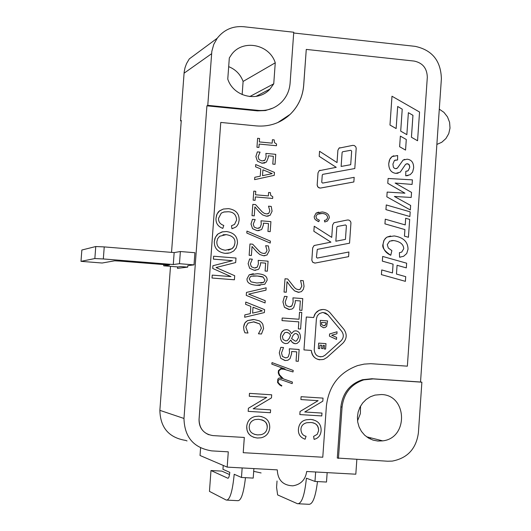 <?xml version="1.0" encoding="UTF-8"?>
<svg xmlns="http://www.w3.org/2000/svg" width="531" height="531" viewBox="0 0 531 531"><rect width="100%" height="100%" fill="white"/><g stroke="black" fill="none" stroke-linecap="round" stroke-linejoin="round"><path stroke-width="0.8" d="M327.162 472.623L326.499 482.048L314.976 481.431L306.407 478.192C304.655 495.383 301.688 503.892 297.513 503.727L277.627 494.919L276.578 487.372L277.036 481.006M298.78 503.786L308.677 504.291C312.62 504.689 315.553 497.109 317.485 481.564M315.646 471.993L314.976 481.431M356.845 459.461L355.816 474.203L306.686 471.495C305.451 479.772 300.811 484.557 292.767 485.838C282.917 485.354 277.753 480.037 277.288 469.875L227.182 467.114L228.284 451.835L211.823 450.892C193.742 448.005 184.463 437.192 183.978 418.468L206.917 105.828L207.774 105.337L211.829 51.348L213.741 44.445L217.212 38.259C223.936 29.709 232.724 25.86 243.59 26.709L293.749 32.232L290.092 83.267C289.468 90.668 286.621 96.974 281.543 102.178C275.104 108.357 267.398 111.098 258.431 110.395L257.455 110.866L206.917 105.828M439.296 109.154L443.962 112.38L447.5 116.906L449.584 122.309L450.009 128.077L448.748 133.666L445.907 138.551L441.759 142.275L436.874 144.425M253.891 468.588L253.207 478.099L241.472 477.462L234.204 474.269C232.492 491.62 229.857 500.222 226.299 500.089L209.46 491.374L210.98 470.526L221.845 471.116L229.518 474.535M227.374 500.142L237.662 500.667C241.034 501.032 243.636 493.372 245.481 477.681M223.239 465.428L222.954 469.331L229.797 472.338C229.352 476.307 228.715 478.278 227.885 478.252L210.98 470.526M242.156 467.937L241.472 477.462M200.585 447.945L200.034 455.492L227.182 467.114M177.56 266.914L177.454 268.361L187.708 267.133L180.879 266.589L177.991 266.947L163.687 265.812L163.78 264.577M194.021 264.869L179.471 263.708L173.272 264.531L103.326 258.955L104.235 246.908L174.155 252.59L180.367 251.528L194.91 252.716L194.021 264.869L187.821 265.639L187.708 267.133M104.235 246.908L95.759 246.537L94.85 258.551L103.326 258.955M94.85 258.551L80.991 261.338L102.151 263.018L114.563 260.814L119.614 261.06L169.515 265.035L163.687 265.812M80.991 261.338L81.847 250.021L95.759 246.537M174.155 252.59L173.272 264.531M180.367 251.528L179.471 263.708M181.237 120.922L180.54 120.856L184.164 72.09L185.014 67.742L186.527 63.607L189.301 58.895L217.212 38.259M180.54 120.856L181.277 120.437L171.533 252.371M170.497 266.35L159.864 410.344C160.302 427.701 168.938 437.73 185.75 440.431L187.038 440.949M256.4 125.92C269.37 126.929 280.614 123.086 290.125 114.384C298.203 106.492 302.73 96.795 303.705 85.299L306.268 49.41L414.16 61.072C422.689 62.89 427.077 68.307 427.309 77.327L407.363 366.164L370.784 363.689L364.173 364.107L357.688 365.567C339.289 372.331 328.855 385.791 326.399 405.943L322.775 457.231L243.225 452.691L244.32 437.451L212.971 435.599C203.937 434.139 199.304 428.736 199.072 419.39L220.77 122.435L256.4 125.92M318.939 213.601L322.144 213.482C325.556 213.674 327.388 215.088 327.634 217.73L326.459 219.774L324.633 220.425M318.62 212.128L316.098 213.117L314.233 216.568L314.359 217.995L315.268 219.648L318.129 221.44L318.786 221.646L319.377 220.206L316.688 218.785L315.905 216.588L317.292 214.245L322.158 213.475C325.563 213.668 327.395 215.088 327.64 217.73L326.465 219.774L324.395 220.465L324.746 221.971L325.111 221.912M324.395 220.465L324.733 221.971L327.421 221.055L329.286 217.896C329.359 214.584 327.016 212.599 322.251 211.949L316.104 213.11L314.239 216.568L314.365 217.995L315.275 219.648L318.786 221.646M347.539 219.973L333.966 222.721L332.598 225.038L331.736 237.377L314.226 226.226L313.861 231.284L330.932 242.149L314.1 245.528L312.679 247.884L311.836 260.25L312.812 262.334L314.929 263.104L348.595 256.652L348.913 252.006L317.226 258.079M314.219 226.226L313.867 231.284L330.939 242.143L314.106 245.528L312.686 247.884L311.83 260.23L312.706 262.241L315.036 263.097M348.92 252.006L317.292 258.073L316.423 257.269L317.299 249.384L349.544 243.191L350.951 222.788L350.48 221.308L349.006 220.106L347.513 219.98L333.972 222.721L332.605 225.038L331.729 237.37M400.361 136.122L399.617 146.729L405.551 150.087L406.288 139.494L400.361 136.122L399.624 146.729L405.551 150.087M397.679 106.479L402.226 109.174L400.699 131.15L406.846 134.648L408.379 112.685L412.959 115.307L411.439 137.257L417.558 140.755L419.55 112.028L391.991 96.23L389.973 125.044L396.139 128.548L397.679 106.472L402.232 109.174L400.706 131.15L406.852 134.648M408.372 112.691L412.945 115.313L411.425 137.263L417.565 140.748M320.08 170.259L319.158 170.73L318.023 172.88L317.173 184.815L317.644 186.693L319.124 187.908L320.638 188.04L353.852 181.967L354.177 177.334L322.609 183.089L321.746 182.279L322.264 175.004L322.855 174.334L354.794 168.546L356.201 148.202L355.73 146.722L354.263 145.514L352.763 145.368L339.01 148.149L337.889 150.28L337.019 162.572L319.556 151.282L319.197 156.326L336.236 167.325L319.164 170.723L318.009 172.88L317.16 185.213L318.135 187.297L320.246 188.087L353.852 181.967M319.556 151.282L319.191 156.333L336.223 167.331M339.86 147.698L339.004 148.149L337.895 150.273L337.026 162.572M322.782 174.347L354.794 168.546M406.567 163.754L408.744 164.252L409.713 166.508L409.7 167.53L408.14 170.716L407.058 171.168M393.843 155.756L392.044 156.565L390.305 158.404L389.323 160.475L388.732 163.628C388.785 169.495 391.161 172.734 395.86 173.358L398.117 173.219M395.13 160.136L397.58 159.977L397.646 155.523L392.057 156.565L389.767 159.386L388.738 163.628C388.792 169.495 391.168 172.734 395.867 173.352L400.228 172.157L405.624 164.278L407.702 163.74L409.348 164.968L409.706 167.524L408.153 170.716L405.823 171.314L405.73 175.807L408.06 175.588M404.741 159.36L403.062 160.123L397.48 168.015L396.418 168.632M388.115 178.476L387.769 183.288L404.941 193.178L387.165 192.083L386.827 196.822L410.324 209.977L410.642 205.444L394.394 196.457L411.2 197.459L411.545 192.408L395.137 183.056L412.089 184.43L412.414 179.863L388.115 178.476L387.776 183.288L404.927 193.178M386.263 204.946L385.944 209.626L409.879 216.522L410.197 211.856L386.269 204.946L385.931 209.626L409.879 216.522M404.901 229.584L404.443 236.142L408.432 237.277L409.68 219.409L405.691 218.261L405.219 224.912L385.274 219.184L384.942 223.863L404.907 229.584L404.456 236.142L408.439 237.277M391.626 240.57L393.703 240.55C400.221 241.598 403.56 244.333 403.719 248.76L401.702 252.099L399.524 252.663M390.564 235.996L387.179 237.032L385.32 238.432L383.774 240.835L383.097 243.941C381.743 247.22 384.305 250.997 390.776 255.272L391.871 250.612L388.307 248.03L387.278 244.599L389.581 241.18L393.71 240.55C400.228 241.598 403.567 244.333 403.726 248.76L401.708 252.099L399.425 252.676L399.564 257.203L400.354 257.157M382.672 256.44L382.353 261.126L393.079 264.146L392.469 272.934L381.729 269.934L381.404 274.627L405.385 281.344L405.717 276.658L396.465 274.076L397.075 265.288L406.315 267.883L406.646 263.203L382.678 256.44L382.347 261.133L393.066 264.146L392.455 272.934M287.025 281.682L291.552 287.789L294.612 290.922L299.039 292.355M300.566 280.487L301.847 286.083L300.115 289.355L298.415 289.66L296.238 289.01L294.619 287.756L287.709 278.987L285.008 278.775L284.052 292.07L286.275 292.242L287.025 281.669L291.559 287.789L294.619 290.922L298.349 292.335L301.435 291.638L303.347 289.342L304.044 286.302L303.261 280.7L300.573 280.487L301.84 286.083L300.108 289.355L298.873 289.667M292.946 297.845L293.132 301.96L291.964 305.75L290.988 306.546L289.116 306.858L286.083 305.451L285.167 301.98L287.171 296.544L284.463 296.338L282.943 301.86L284.417 307.31L288.904 309.533L291.984 309.055L293.676 307.668L295.229 302.763L295.276 300.566L300.34 300.951L299.683 310.21L301.927 310.383L302.763 298.595L292.953 297.845L293.125 301.96L291.957 305.75L289.495 306.872M284.47 296.338L282.95 301.86L284.424 307.31L289.528 309.553M298.336 328.875L300.599 329.041L301.781 312.414L299.53 312.241L299.019 319.25L282.2 318.003L282.007 320.618L298.834 321.859L298.336 328.875L300.599 329.041M290.835 340.139L292.282 342.422L295.063 343.723M286.534 329.612L284.078 330.043L282.16 331.503L280.892 333.813L280.454 336.203C280.421 340.504 282.153 342.96 285.638 343.584M295.754 330.813L293.915 331.112L291.413 333.621L290.138 331.444L288.373 330.056L286.674 329.618L284.085 330.043L281.563 332.333L280.461 336.203C280.434 340.544 282.187 343.006 285.718 343.59L287.842 343.291L290.762 340.132L292.004 342.13L293.318 343.172L295.11 343.73L297.028 343.444L299.371 341.333L300.427 337.636C300.473 333.594 298.946 331.324 295.86 330.82L293.922 331.112L291.419 333.621M299.139 349.491L289.315 348.794L289.488 352.916L288.326 356.726L287.059 357.655L285.472 357.848L282.432 356.46L281.516 352.989L283.527 347.533L280.813 347.34L279.286 352.883L280.766 358.332L285.266 360.529L287.902 360.224L290.039 358.631L291.599 353.712L291.645 351.509L296.723 351.861L296.052 361.14L298.303 361.299L299.139 349.491L289.309 348.794L289.481 352.916L288.32 356.726L287.052 357.655L285.154 357.821M283.521 347.533L280.826 347.34L279.293 352.883L280.773 358.332L284.901 360.496M272.064 362.613L271.845 364.147L285.067 369.032L280.806 368.534L278.423 370.665L278.264 372.928L279.16 375.218L282.286 378.517L279.087 377.999L277.819 379.127L277.574 382.499L279.578 384.882L281.596 386.09L281.855 385.672L279.91 384.471L278.078 382.347L278.211 380.435L279.16 379.572L281.098 379.698L292.169 383.628L292.408 382.081L283.481 378.928L279.611 374.939L278.755 372.835L278.901 370.864L280.959 369.025L283.932 369.224L293.006 371.959L293.238 370.452L272.071 362.613L271.912 363.078L271.839 364.147L285.054 369.032M284.019 368.753L280.813 368.541L278.43 370.665L278.271 372.928L279.167 375.218L282.273 378.517M318.122 400.673L300.048 411.492L299.829 414.572L321.773 415.939L321.978 413.072L304.767 411.996L322.815 401.177L323.034 398.111L301.11 396.697L300.898 399.564L318.129 400.673L300.055 411.492L299.836 414.572M323.034 398.111L301.104 396.697L300.904 399.564M312.845 422.882C316.708 423.678 318.633 426.247 318.62 430.588L317.259 434.298L313.615 436.376L314.093 439.369C318.328 438.287 320.664 435.433 321.109 430.814C321.335 424.143 317.863 420.346 310.695 419.43L306.513 419.742C301.635 420.665 298.933 423.884 298.409 429.387C298.137 434.245 300.367 437.524 305.099 439.217L306.055 436.256C302.856 435.626 301.143 433.296 300.931 429.28C301.177 425.889 303.082 423.718 306.652 422.769L310.489 422.517C315.64 422.616 318.348 425.311 318.627 430.595L317.266 434.298L313.622 436.376L314.1 439.369M313.33 419.815L310.688 419.424L306.52 419.742C301.641 420.671 298.94 423.884 298.415 429.387C298.143 434.252 300.373 437.524 305.106 439.223M266.708 397.374L248.402 408.259L248.176 411.352L270.405 412.74L270.611 409.859L253.181 408.77L271.467 397.892L271.686 394.805L249.47 393.371L249.271 396.259L266.721 397.374L248.408 408.259L248.183 411.359M261.883 416.669L258.716 416.185L254.807 416.556C250.055 417.877 247.353 421.169 246.716 426.426L247.054 430.229L248.375 433.309L250.605 435.692L253.898 437.378M259.174 144.08L276.432 145.733L276.565 144.001L274.507 142.647L274.175 139.885L272.423 139.713L272.177 143.164L259.327 141.93L259.579 138.478L257.615 138.286L256.958 147.286L258.929 147.465L259.174 144.074L276.439 145.726M272.423 139.713L272.171 143.164M265.885 153.413L266.117 156.91L264.989 160.09L262.135 160.953L259.075 159.665L258.119 156.691L260.071 152.138L257.362 151.879L255.882 156.532L257.422 161.205L261.949 163.223L266.423 162.081L268.235 157.661L268.261 155.795L273.352 156.273L272.781 164.119L275.038 164.331L275.762 154.342L265.892 153.413L266.111 156.91L264.982 160.09L263.914 160.78M257.362 151.879L255.889 156.526L257.429 161.205L261.956 163.223L264.883 162.971M254.787 177.294L254.628 179.651L274.248 175.343L274.461 172.402L255.716 164.557L255.557 166.8L260.761 168.931L260.243 176.166L254.794 177.294L254.621 179.651L274.248 175.343M255.716 164.557L255.55 166.8L260.767 168.931L260.25 176.166M268.62 192.461L268.374 195.919L255.511 194.764L255.756 191.306L253.798 191.127L253.134 200.141L255.099 200.32L255.351 196.915L272.649 198.455L272.775 196.729L270.71 195.381L270.379 192.614L268.626 192.461L268.367 195.912M254.9 206.898L259.526 212.194L262.639 214.929L266.409 216.21L270.093 215.307L272.078 211.205L271.228 206.413L268.52 206.174L269.854 210.953L268.706 213.382L266.449 213.927L264.246 213.323L262.128 211.816L255.557 204.614L252.836 204.375L252.013 215.672L254.243 215.865L254.9 206.898L259.52 212.194L262.633 214.936L266.403 216.21L268.314 216.11M268.513 206.174L269.861 210.953L268.699 213.382L267.657 213.86M261.026 220.796L261.252 224.294L260.124 227.494L257.263 228.376L254.196 227.115L253.241 224.142L255.199 219.562L252.484 219.33L251.004 224.002L252.544 228.675L257.077 230.66L261.219 229.75L261.863 229.173L263.376 225.025L263.403 223.159L268.5 223.597L267.936 231.463L270.199 231.655L270.916 221.646L261.033 220.79L261.245 224.301L260.117 227.494L258.57 228.33M252.477 219.33L251.01 224.002L252.55 228.669L257.084 230.653L259.261 230.58M246.942 231.091L246.809 233.036L270.233 243.072L270.385 241.101L246.948 231.091L246.802 233.036L270.239 243.072M252.039 246.503L256.659 251.774L259.778 254.502L263.555 255.763L264.949 255.743M265.666 245.707L267.013 250.479L265.719 253.021L263.602 253.473L261.398 252.889L259.752 251.794L252.696 244.207L249.975 243.981L249.145 255.298L251.389 255.477L252.039 246.497L256.665 251.774L259.785 254.502L263.562 255.763L267.007 255.013L269.237 250.725L268.381 245.933L265.673 245.707L267.007 250.479L265.712 253.021L264.491 253.46M258.172 260.382L258.398 263.887L257.269 267.093L254.409 267.989L251.336 266.741L250.38 263.774L252.338 259.181L249.616 258.955L248.136 263.641L249.676 268.308L254.216 270.272L258.112 269.516L259.009 268.766L260.529 264.604L260.548 262.732L265.653 263.15L265.088 271.029L267.352 271.208L268.075 261.179L258.179 260.376L258.391 263.887L257.263 267.093L255.331 267.989M249.61 258.955L248.143 263.641L249.683 268.308L254.223 270.272L255.769 270.279M253.327 273.684L249.192 274.846L247.041 278.715C246.669 282.598 249.882 284.782 256.679 285.273L260.217 285.339M246.464 292.422L246.258 295.389L265.069 302.949L265.228 300.685L248.641 294.128L265.985 290.178L266.157 287.822L246.464 292.422L246.251 295.389L265.069 302.949M244.837 314.876L244.672 317.246L264.378 312.573L264.591 309.619L245.773 302.066L245.607 304.323L250.844 306.367L250.313 313.648L244.837 314.876L244.672 317.246M245.773 302.066L245.601 304.323L250.838 306.367L250.32 313.648L244.844 314.876M253.413 321.819L259.772 323.923L261.398 328.165L258.438 333.787L261.471 334.006L263.582 328.47L262.779 324.169L261.431 322.344L259.387 320.883L254.183 319.529L247.546 320.605L244.897 322.941L243.616 327.003L243.975 330.302L244.95 332.818L247.97 333.037L245.853 327.05L248.017 323.127L254.01 321.852L259.765 323.923L261.405 328.165L258.444 333.787L261.478 334.006M253.347 319.489L247.539 320.605L245.461 322.217L244.26 324.156L243.623 327.003L243.981 330.302L244.957 332.818L247.97 333.037M223.69 212.042L228.303 211.743C233.547 211.982 236.308 214.763 236.587 220.08L234.543 224.394L231.483 225.768L231.967 228.788L235.844 227.056L236.972 225.98L238.359 223.737L239.116 220.365C239.355 213.668 235.824 209.752 228.522 208.637L223.398 209.035L219.648 210.747L216.967 214.093L215.998 218.327C215.719 223.212 217.989 226.564 222.808 228.396L223.783 225.443C220.073 224.162 218.334 221.779 218.566 218.287L221.254 213.137L224.082 211.949L228.31 211.743C233.554 211.982 236.315 214.756 236.594 220.08L234.549 224.394L231.489 225.768L231.974 228.788M223.312 209.061L219.137 211.159L218.068 212.267L216.568 215.168L216.004 218.327C215.725 223.212 217.989 226.564 222.808 228.396M222.814 231.735L218.135 233.846L216.84 235.107L214.969 238.306L214.305 241.492C214.159 248.242 217.737 252.192 225.051 253.34L228.337 253.254M232.459 260.668L212.918 265.739L212.725 268.454L230.972 276.598L212.234 275.118L212.015 278.025L234.403 279.784L234.709 275.735L216.037 267.524L235.664 262.566L235.99 258.039L213.615 256.221L213.402 259.128L232.459 260.668L212.918 265.739L212.719 268.454L230.978 276.598M213.615 256.221L213.396 259.128L232.465 260.668M311.279 350.42C312.567 357.662 316.722 360.649 323.751 359.374L326.99 357.463L342.953 343.126C346.909 338.785 347.228 334.191 343.922 329.333L330.143 312.859C327.01 309.527 323.339 308.677 319.118 310.303L315.487 313.217L313.609 317.551L306.301 317.007L303.958 349.902L311.279 350.42C311.83 355.704 314.637 358.843 319.689 359.826M323.007 309.467L319.111 310.303L316.868 311.75L314.737 314.352L313.602 317.551M345.548 224.932L346.404 225.735L345.442 239.388L335.844 241.213L336.84 227.135L337.424 226.458L345.548 224.932L346.398 225.735L345.442 239.388L335.844 241.213M342.608 151.76L350.805 150.293L351.668 151.096L350.699 164.716L341.128 166.442L342.117 152.41L342.701 151.74L350.799 150.293L351.655 151.103L350.706 164.716M286.614 332.306L289.056 333.209L290.623 335.22L289.183 338.473L287.244 340.656L285.645 340.862M295.92 333.481L297.845 334.523L298.535 337.484L296.517 340.948L295.243 341.128M261.69 419.795C265.454 421.01 267.285 423.638 267.186 427.681C266.794 431.418 264.723 433.761 260.96 434.697L257.654 434.909L254.541 434.371M262.931 169.807L272.164 173.624L262.506 175.681L262.931 169.807L272.171 173.624M253.168 275.888L257.329 276.001C261.04 276.372 262.978 276.751 263.15 277.122L264.969 280.122L263.661 282.379L260.794 283.103M253.015 307.217L262.281 310.887L252.59 313.117L253.015 307.21L262.287 310.887L252.59 313.117M222.974 234.768L226.126 234.636C232.551 235.658 235.479 238.525 234.908 243.225L234.237 245.919L232.996 247.804L232.001 248.707L228.303 250.154M323.034 312.48L327.926 314.823L341.712 331.304C344.008 334.669 343.783 337.849 341.041 340.856L325.078 355.193L322.875 356.5L320.074 356.832M321.766 345.276L321.54 348.535L322.954 348.635L323.187 345.376L324.441 345.469L324.189 348.98L325.603 349.079L325.988 343.637L318.7 343.119L318.308 348.562L319.722 348.661L319.974 345.15L321.773 345.276L321.547 348.535M325.988 343.637L318.693 343.119L318.315 348.562M324.434 345.462L324.189 348.98M329.432 336.143L336.508 339.409L336.647 337.417L331.683 335.234L336.906 333.793L337.052 331.762L329.585 333.972L329.432 336.143L336.508 339.409M320.312 320.372L320.505 325.828L323.439 327.753L325.151 327.508L326.638 326.306L327.594 320.916L320.306 320.372L320.498 325.828L323.578 327.76M321.54 322.417L326.094 322.748L325.709 324.773L324.813 325.583L323.598 325.742L321.673 324.574L321.54 322.417L326.087 322.748L325.695 324.773L323.724 325.749M277.74 122.588L290.085 114.404C298.17 106.505 302.697 96.808 303.666 85.318L306.268 49.41M244.293 437.444L243.225 452.691M208.862 434.756C202.218 431.902 198.946 426.778 199.045 419.384L220.77 122.435M316.41 318.773L317.319 315.786L319.436 313.542L322.649 312.487L325.556 313.024L327.939 314.823L341.718 331.304C344.015 334.669 343.789 337.849 341.048 340.856L325.085 355.193L322.881 356.5C317.638 357.363 314.75 355.066 314.219 349.61L316.41 318.773M303.958 349.902L306.307 317.007M337.039 331.762L329.592 333.972L329.439 336.143M216.86 241.685L217.683 238.638L219.655 236.268L226.133 234.636C232.558 235.658 235.485 238.525 234.908 243.218L234.045 246.324L232.007 248.707L225.323 250.234C219.409 249.311 216.588 246.457 216.86 241.685M214.312 241.492C214.166 248.236 217.743 252.185 225.058 253.34L230.096 252.875L233.759 250.951L236.189 247.937L237.443 243.417C237.689 236.58 234.005 232.618 226.392 231.529L222.031 231.921L218.141 233.846L215.473 237.165L214.305 241.492M256.845 282.99L251.017 281.855L249.192 278.881L250.453 276.624L251.475 276.18L257.336 276.001L263.157 277.122L264.976 280.122L263.668 282.379L256.845 282.99M267.106 280.295C267.451 276.399 264.252 274.208 257.502 273.717L249.198 274.839L247.048 278.715C246.676 282.598 249.889 284.782 256.685 285.273L264.81 284.218L267.106 280.295M260.548 262.732L265.659 263.15L265.095 271.029L267.352 271.208M249.975 243.981L249.152 255.298L251.389 255.477M268.5 223.597L267.943 231.463L270.199 231.655M263.403 223.159L268.507 223.597M252.836 204.375L252.019 215.672L254.249 215.865M253.134 200.141L255.106 200.313M253.798 191.127L253.141 200.141M255.351 196.915L272.649 198.455M268.261 155.795L273.359 156.273L272.788 164.119L275.038 164.331M257.608 138.292L256.964 147.279L258.929 147.465M249.251 426.559C249.59 423.008 251.528 420.671 255.066 419.57L258.464 419.298C264.85 420.174 267.763 422.968 267.193 427.681C266.801 431.418 264.73 433.761 260.967 434.697L257.661 434.916C251.84 434.225 249.032 431.444 249.251 426.559M246.723 426.426C246.576 433.177 250.134 437.04 257.409 438.022L261.086 437.79C266.223 436.548 269.098 433.223 269.715 427.813C269.954 420.977 266.29 417.1 258.723 416.185L254.814 416.556C250.061 417.884 247.36 421.169 246.723 426.426L246.723 426.426M271.68 394.798L249.477 393.371L249.271 396.259M281.264 378.138L279.094 377.999L277.826 379.127L277.58 382.499L279.585 384.882L281.603 386.09M292.169 383.628L281.098 379.698M296.052 361.14L296.723 351.861M295.282 341.128L291.585 338.546L293.026 335.426L294.765 333.667L295.966 333.481L297.971 334.696L298.541 337.484L296.524 340.948L295.282 341.128M285.678 340.862L283.116 339.521L282.379 336.369L284.808 332.612L287.065 332.353L289.063 333.209L290.63 335.22L289.189 338.473L287.251 340.656L285.678 340.862M282.007 320.618L298.84 321.859L298.342 328.875M282.193 318.003L282.014 320.618M295.276 300.566L300.347 300.951L299.69 310.21L301.927 310.383M285.008 278.775L284.058 292.07L286.275 292.242M381.404 274.627L405.392 281.337M381.743 269.934L381.411 274.627M399.412 252.676L399.571 257.203L403.613 256.287L406.726 253.519L408.027 249.198C407.947 241.804 403.348 237.384 394.214 235.943L387.192 237.032L386.196 237.669L384.019 240.297L383.103 243.935C382.838 249.026 385.4 252.802 390.789 255.272M405.684 218.268L405.233 224.912M385.267 219.184L384.948 223.863L404.907 229.584M386.827 196.822L410.33 209.977M387.165 192.083L386.833 196.815M394.394 196.457L411.2 197.459M405.817 171.314L405.737 175.807L410.184 174.706L412.607 172.064L413.649 167.915C413.689 162.605 411.512 159.698 407.131 159.194L403.069 160.116L397.487 168.015L395.615 168.692L394.341 168.234L393.358 167.132L392.92 164.066L394.447 160.435L397.58 159.977M391.984 96.23L389.98 125.037L396.139 128.548M370.837 437.863L370.067 438.918M293.696 32.995L415.136 46.35C432.174 50.02 440.922 60.853 441.38 78.84L420.532 382.015L421.88 382.194L418.388 432.951C416.151 448.828 407.43 458.213 392.236 461.1L387.67 461.22L337.298 458.047L340.895 406.859C342.614 393.066 349.829 384.013 362.547 379.705L371.899 378.742L420.532 382.015M253.692 471.329L261.093 472.948M275.257 62.804L273.744 83.825L269.96 89.082C258.139 102.649 233.381 96.868 227.772 79.073L229.319 57.939L231.655 54.381C242.886 38.942 269.509 44.186 275.257 62.804L243.105 81.435C240.424 74.367 235.618 69.442 228.682 66.654M273.744 83.825L249.723 96.589M381.457 394.533C407.41 395.031 408.578 438.181 382.698 440.863L377.826 441.035L373.047 440.113L368.587 438.128L364.651 435.174L361.438 431.398L359.089 426.977L357.728 422.112L357.409 417.047L358.159 412.016L359.932 407.257L362.653 403.009L366.178 399.458L370.353 396.776L374.966 395.097L381.457 394.533M212.227 275.118L212.022 278.025L234.41 279.784M266.15 287.822L246.47 292.422M270.604 409.859L253.174 408.77M321.972 413.072L304.767 411.996M283.932 369.224L293.012 371.959M299.524 312.241L299.026 319.25M397.075 265.288L406.321 267.883M395.137 183.056L412.096 184.43M273.093 108.019L265.5 110.548L257.455 110.866M242.149 94.598L243.105 81.435M357.542 420.798L360.343 413.689L360.582 406.042M207.774 105.337L258.431 110.395M421.88 382.194L373.134 378.915L363.762 379.877C351.018 384.198 343.783 393.272 342.064 407.098L338.453 458.412M184.065 73.198L211.564 53.737M159.864 410.344L183.978 418.468M342.064 407.098L340.895 406.859M373.134 378.915L371.899 378.742M269.96 89.082L255.902 96.443M366.576 436.787L382.698 440.863M363.762 379.877L362.547 379.705"/></g></svg>
